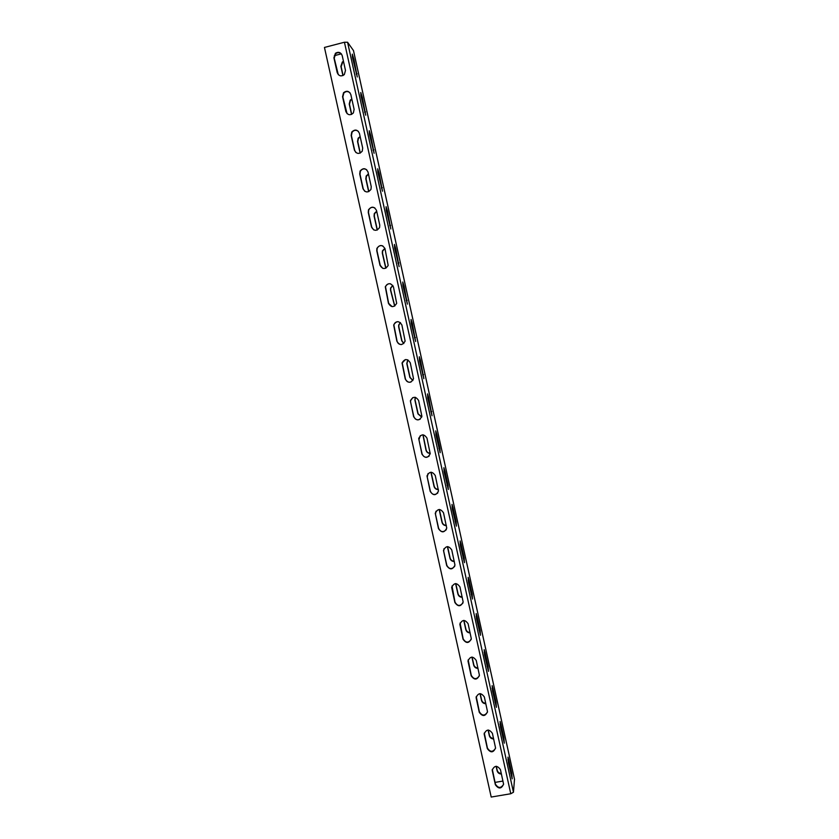 <?xml version="1.0" encoding="UTF-8"?>
<svg xmlns="http://www.w3.org/2000/svg" width="839" height="839" viewBox="0 0 839 839"><rect width="100%" height="100%" fill="white"/><g stroke="black" fill="none" stroke-linecap="round" stroke-linejoin="round"><path stroke-width="1.26" d="M353.471 50.55L347.566 42.233L344.43 42.233L324.452 47.445L491.203 797.05L510.773 793.746L513.458 792.236L514.496 779.274M341.326 53.853L334.352 55.668M343.56 61.75L342.627 62.348L341.148 66.701L343.099 75.5M351.908 99.39L350.44 100.502L349.485 104.309L351.719 114.356M360.214 136.883L358.389 138.456L357.802 141.77L360.298 153.055M368.489 174.239L366.444 176.19L366.077 179.085L368.845 191.596M376.732 211.438L374.53 213.714L374.32 216.252L377.361 229.98M384.933 248.501L382.647 251.029L382.532 253.273L385.93 268.165M392.862 285.533L390.754 288.144L390.712 290.158L394.781 306.025M400.465 322.627L398.861 325.081L398.861 326.895L401.944 340.823L403.842 343.466M407.89 359.889L406.978 363.497L410.051 377.361L412.903 380.434M415.347 397.319L415.064 399.951L418.126 413.763L421.744 416.983M423.066 434.801L426.17 450.029C426.768 452.053 428.131 453.133 430.229 453.259M431.099 472.21L434.183 486.148C434.801 488.214 436.186 489.284 438.336 489.378M439.363 509.483L442.163 522.141C442.782 524.186 444.167 525.266 446.306 525.371M447.596 546.609L450.113 557.987C450.732 560.033 452.106 561.102 454.256 561.218M455.797 583.577L458.042 593.697C458.65 595.732 460.024 596.812 462.163 596.928M463.957 620.409L465.928 629.271C466.536 631.306 467.91 632.375 470.05 632.501M472.095 657.094L473.783 664.708C474.402 666.732 475.765 667.813 477.905 667.938M480.202 693.633L481.617 700.02C482.226 702.033 483.6 703.113 485.729 703.25M488.277 730.024L489.42 735.184C490.028 737.198 491.392 738.278 493.521 738.414M496.321 766.28L497.191 770.223C497.8 772.226 499.163 773.306 501.292 773.453M502.97 781.046L495.041 782.399M343.466 61.32L342.343 61.992L340.865 66.354L342.91 75.583M351.824 99.012L350.167 100.198L349.223 104.015L351.531 114.44M360.141 136.558L358.138 138.204L357.54 141.518L360.12 153.128M368.426 173.956L366.192 175.991L365.825 178.885L368.667 191.67M376.68 211.208L374.299 213.557L374.079 216.105L377.183 230.064M384.881 248.323L382.416 250.924L382.311 253.179L385.783 268.239M392.778 285.407L390.544 288.092L390.502 290.105L394.666 306.099M400.371 322.554L398.661 325.081L398.661 326.895L401.755 340.833L403.748 343.55M407.775 359.837L406.789 363.539L409.862 377.424L412.84 380.528M415.232 397.298L414.886 400.046L417.948 413.879L421.713 417.109M422.919 434.801L426.002 450.186C426.642 452.284 428.047 453.354 430.229 453.417M430.91 472.221L434.025 486.358C434.686 488.497 436.133 489.577 438.378 489.577M439.164 509.483L442.017 522.382C442.677 524.522 444.125 525.602 446.358 525.613M447.397 546.609L449.987 558.281C450.637 560.41 452.085 561.48 454.319 561.511M455.598 583.577L457.916 594.033C458.566 596.162 460.013 597.232 462.247 597.263M463.768 620.409L465.813 629.659C466.463 631.767 467.91 632.847 470.134 632.889M471.906 657.094L473.689 665.138C474.339 667.246 475.776 668.326 477.999 668.368M480.002 693.633L481.523 700.492C482.173 702.589 483.61 703.669 485.833 703.722M488.078 730.024L489.336 735.709C489.986 737.796 491.413 738.876 493.636 738.939M496.122 766.28L497.118 770.789C497.768 772.876 499.195 773.946 501.418 774.019M341.536 54.084C339.743 52.354 337.802 52.207 335.736 53.644L334.205 58.143L338.274 74.629M350.02 92.825C347.912 91.073 345.846 91.147 343.822 93.056L342.836 96.999L347.073 113.643M358.41 131.387C356.061 129.709 353.932 130.003 352.044 132.268L351.426 135.687L354.687 150.359L355.893 152.53M366.706 169.751C364.168 168.251 362.049 168.754 360.361 171.25L359.994 174.229L363.235 188.838L364.766 191.292M374.855 207.925C372.212 206.719 370.177 207.401 368.73 209.991L368.51 212.624L371.74 227.17L373.733 229.928M382.825 245.932C380.193 245.103 378.295 245.974 377.12 248.522L377.005 250.851L380.224 265.334L382.836 268.407M390.565 283.813C388.079 283.456 386.391 284.463 385.51 286.854L388.667 303.361L392.117 306.644M398.053 321.662C395.893 321.777 394.498 322.879 393.879 324.987L397.078 341.232C397.749 343.455 399.238 344.556 401.545 344.556M405.394 359.585L402.238 362.93L405.447 378.945C406.38 381.619 408.226 382.657 410.963 382.049M412.757 397.623L410.575 400.706L410.628 402.259L413.795 416.511C415.032 419.605 417.161 420.496 420.192 419.185M420.297 435.651L418.944 439.73L422.101 453.93C423.653 457.36 425.992 458.084 429.149 456.101M428.047 473.553L427.24 477.055L430.376 491.203C432.2 494.884 434.686 495.45 437.843 492.902M435.965 511.255L435.493 514.244L438.619 528.329C440.674 532.188 443.254 532.618 446.348 529.629M443.967 548.716L443.716 551.275L446.83 565.308C449.075 569.293 451.707 569.618 454.728 566.294M452.022 585.968L455.011 602.14C457.402 606.209 460.066 606.461 463.013 602.895M460.097 623.01L463.159 638.825C465.666 642.968 468.351 643.156 471.224 639.391M468.172 659.863L471.277 675.374C473.878 679.559 476.583 679.695 479.373 675.804M476.237 696.527L479.363 711.776C482.037 715.992 484.743 716.097 487.48 712.091M484.281 733.013L487.407 748.031C490.154 752.268 492.86 752.352 495.545 748.273M492.304 769.342L495.43 784.15C498.219 788.408 500.935 788.471 503.578 784.339M342.207 55.626C340.812 52.291 338.557 51.504 335.432 53.266L333.912 57.776L337.194 72.574C338.778 76.108 341.158 76.779 344.326 74.598L345.49 70.445L342.207 55.626M350.838 94.576C349.15 90.937 346.717 90.329 343.529 92.741L342.553 96.684L345.825 111.419C347.682 115.216 350.209 115.709 353.387 112.929L354.11 109.332L350.838 94.576M359.428 133.37C357.487 129.51 354.939 129.059 351.772 132.006L351.153 135.436L354.415 150.118C356.523 154.082 359.134 154.439 362.249 151.177L362.689 148.063L359.428 133.37M367.996 171.995C365.825 167.989 363.193 167.664 360.099 171.03L359.732 174.019L362.972 188.649C365.28 192.75 367.954 192.991 370.985 189.362L371.237 186.636L367.996 171.995M376.522 210.484C374.173 206.352 371.488 206.132 368.478 209.834L368.269 212.466L371.499 227.023C373.974 231.228 376.68 231.375 379.616 227.453L379.752 225.062L376.522 210.484M385.017 248.805C382.511 244.589 379.794 244.453 376.879 248.417L376.763 250.746L379.983 265.25C382.605 269.529 385.332 269.592 388.174 265.449L385.017 248.805M393.481 286.98C390.838 282.691 388.111 282.628 385.279 286.791L388.447 303.33C391.173 307.651 393.921 307.661 396.679 303.34L393.481 286.98M401.902 324.997C399.154 320.666 396.407 320.655 393.669 324.976L396.868 341.242C399.689 345.616 402.447 345.574 405.122 341.116L401.902 324.997M410.292 362.857C407.46 358.494 404.702 358.526 402.038 362.983L405.247 379.018C408.163 383.413 410.921 383.339 413.522 378.777L410.292 362.857M418.651 400.581C415.735 396.176 412.977 396.249 410.376 400.801L413.606 416.637C416.584 421.063 419.353 420.947 421.891 416.301L418.651 400.581M426.978 438.136C423.999 433.721 421.241 433.826 418.703 438.451L421.923 454.098C424.964 458.545 427.733 458.409 430.208 453.7L426.978 438.136M435.273 475.556C432.232 471.119 429.474 471.245 426.988 475.933L430.218 491.423C433.302 495.88 436.07 495.723 438.503 490.962L435.273 475.556M443.527 512.828C440.444 508.371 437.685 508.518 435.252 513.258L438.472 528.601C441.608 533.059 444.366 532.891 446.747 528.088L443.527 512.828M451.76 549.944C448.624 545.486 445.866 545.644 443.485 550.426L446.694 565.622C449.861 570.101 452.62 569.912 454.969 565.077L451.76 549.944M459.95 586.922C456.783 582.455 454.025 582.623 451.676 587.436L454.885 602.507C458.094 606.985 460.842 606.796 463.149 601.93L459.95 586.922M468.11 623.744C464.911 619.276 462.163 619.455 459.845 624.289L463.044 639.234C466.274 643.723 469.032 643.523 471.298 638.636L468.11 623.744M476.237 660.429C473.018 655.951 470.27 656.14 467.984 660.996L471.172 675.825C474.423 680.314 477.181 680.114 479.415 675.217L476.237 660.429M484.344 696.968C481.093 692.49 478.345 692.689 476.091 697.545L479.258 712.28C482.54 716.768 485.288 716.558 487.501 711.65L484.344 696.968M492.409 733.37C489.137 728.892 486.389 729.081 484.166 733.957L487.323 748.587C490.626 753.076 493.374 752.866 495.555 747.948L492.409 733.37M500.443 769.625C497.149 765.137 494.412 765.336 492.21 770.212L495.356 784.748C498.67 789.237 501.418 789.027 503.578 784.119L500.443 769.625M353.911 59.275L352.296 54.126L352.432 57.283L357.267 76.978L353.911 59.275L352.925 59.527M362.354 97.46L360.791 92.5L360.938 95.751L365.699 115.205L362.354 97.46L361.368 97.702M370.754 135.488L369.254 130.716L369.412 134.062L374.1 153.275L370.754 135.488L369.779 135.729M379.134 173.369L377.686 168.775L377.844 172.226L382.469 191.208L379.134 173.369L378.148 173.6M387.471 211.092L386.087 206.677L386.255 210.232L390.806 228.995L387.471 211.092L386.496 211.334M395.777 248.68L394.445 244.422L394.624 248.092L399.112 266.634L395.777 248.68L394.802 248.91M404.052 286.109L402.772 282.019L402.961 285.805L407.387 304.127L404.052 286.109L403.077 286.33M412.295 323.393L411.058 319.449L411.267 323.361L415.63 341.483L412.295 323.393L411.32 323.613M420.507 360.539L419.322 356.743L419.542 360.77L423.842 378.693L420.507 360.539L419.531 360.749M428.687 397.529L427.544 393.879L427.775 398.043L432.022 415.766L428.687 397.529L427.712 397.738M436.836 434.382L435.735 430.858L435.986 435.158L440.171 452.693L439.919 448.351L436.836 434.382L435.861 434.592M444.943 471.088L443.894 467.701L444.156 472.126L448.299 489.483L448.016 485.005L444.943 471.088L443.988 471.287M453.029 507.658L452.011 504.386L452.305 508.958L456.385 526.137L456.091 521.512L453.029 507.658L452.074 507.847M461.083 544.081L460.108 540.924L460.412 545.644L464.449 562.654L464.135 557.883L461.083 544.081L460.139 544.27M469.095 580.357L468.162 577.316L468.498 582.182L472.472 599.025L472.137 594.106L469.095 580.357L468.172 580.536M477.087 616.497L476.185 613.571L476.542 618.574L480.474 635.259L480.118 630.194L477.087 616.497L476.174 616.675M485.047 652.501L484.176 649.669L484.554 654.84L488.455 671.368L488.067 666.145L485.047 652.501L484.145 652.669M492.975 688.368L492.136 685.631L492.545 690.948L496.394 707.329L495.975 701.96L492.975 688.368L492.094 688.525M500.873 724.088L500.065 721.456L500.495 726.931L504.302 743.165L503.861 737.628L500.873 724.088L500.013 724.246M508.738 759.683L507.962 757.135L508.424 762.766L512.189 778.865L511.717 773.17L508.738 759.683L507.889 759.83M344.43 42.233L510.773 793.746M347.566 42.233L513.458 792.236M353.429 50.382L514.548 779.504M357.12 73.801L356.197 74.042M365.552 111.923L364.619 112.164M373.942 149.898L372.998 150.129M382.301 187.716L381.346 187.957M390.628 225.397L389.674 225.618M398.924 262.922L397.959 263.142M407.188 300.299L406.212 300.519M415.42 337.53L414.445 337.75M423.622 374.613L422.646 374.823M431.781 411.55L430.816 411.76M439.919 448.351L438.944 448.55M448.016 485.005L447.051 485.204M456.091 521.512L455.126 521.711M464.135 557.883L463.159 558.071M472.137 594.106L471.172 594.295M480.118 630.194L479.153 630.383M488.067 666.145L487.102 666.323M495.975 701.96L495.01 702.128M503.861 737.628L502.907 737.796M511.717 773.17L510.762 773.338M484.26 734.807L484.355 734.272M487.323 748.587L487.407 748.031M489.336 735.709L489.42 735.184M492.304 771.02L492.388 770.443M495.356 784.748L495.43 784.15M497.118 770.789L497.191 770.223M353.471 50.476L514.538 779.379M484.26 733.422L484.166 733.957M492.294 769.636L492.21 770.212"/></g></svg>

